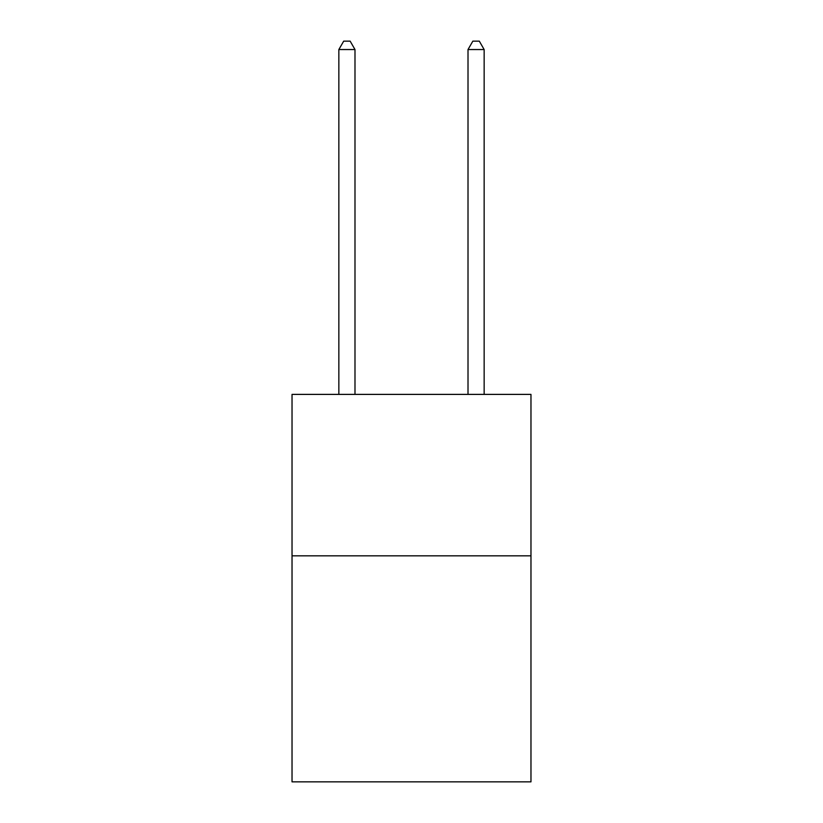 <?xml version="1.0" encoding="UTF-8"?>
<svg xmlns="http://www.w3.org/2000/svg" width="823" height="823" viewBox="0 0 823 823"><rect width="100%" height="100%" fill="white"/><g stroke="black" fill="none" stroke-linecap="round" stroke-linejoin="round"><path stroke-width="1.23" d="M530.969 555.834L530.969 781.85L292.031 781.85L292.031 394.392L530.969 394.392L530.969 555.834L292.031 555.834M354.991 394.392L354.991 49.545L338.85 49.545L338.85 394.392M338.85 49.545L343.695 41.15L350.156 41.15L354.991 49.545M484.15 394.392L484.15 49.545L468.009 49.545L468.009 394.392M468.009 49.545L472.844 41.15L479.305 41.15L484.15 49.545"/></g></svg>
